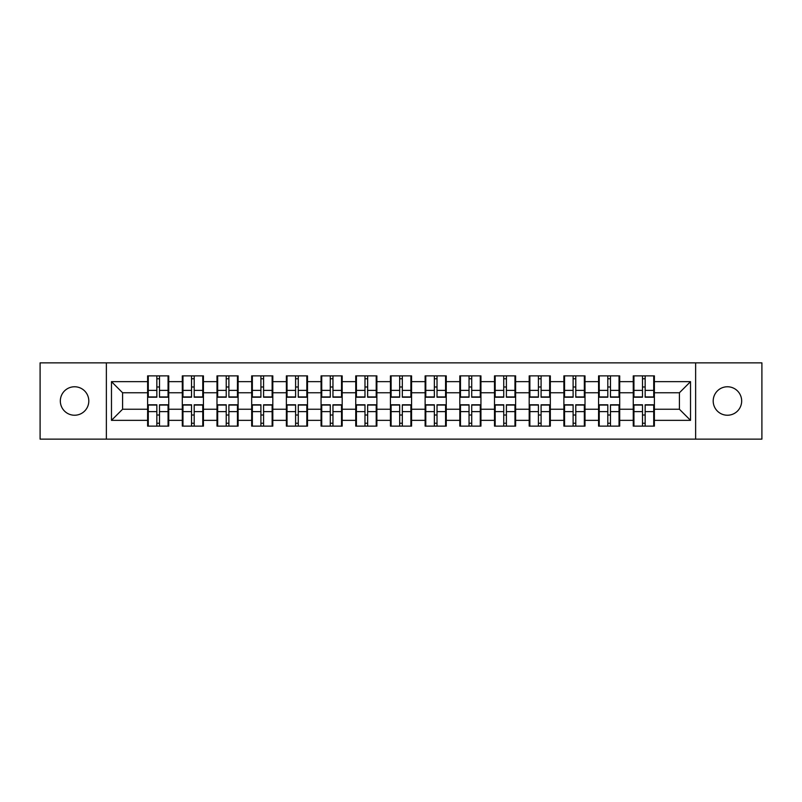<?xml version="1.0" encoding="UTF-8"?>
<svg xmlns="http://www.w3.org/2000/svg" width="802" height="802" viewBox="0 0 802 802"><rect width="100%" height="100%" fill="white"/><g stroke="black" fill="none" stroke-linecap="round" stroke-linejoin="round"><path stroke-width="1.2" d="M727.434 415.235A14.235 14.235 0 0 1 713.199 401A14.235 14.235 0 0 1 727.434 386.764A14.235 14.235 0 0 1 741.67 401A14.235 14.235 0 0 1 727.434 415.235M74.566 415.235A14.235 14.235 0 0 1 60.33 401A14.235 14.235 0 0 1 74.566 386.764A14.235 14.235 0 0 1 88.801 401A14.235 14.235 0 0 1 74.566 415.235M695.635 439.135L761.9 439.135L761.9 362.865L695.635 362.865L695.635 439.135L106.365 439.135L106.365 362.865L40.1 362.865L40.1 439.135L106.365 439.135M654.382 415.125L653.72 415.125M633.931 415.125L633.259 415.125M633.259 386.875L633.931 386.875M653.72 386.875L654.382 386.875M654.382 383.988L653.72 383.988M633.931 383.988L633.259 383.988M633.259 418.012L633.931 418.012M653.72 418.012L654.382 418.012M619.695 415.125L619.034 415.125M599.234 415.125L598.573 415.125M598.573 386.875L599.234 386.875M619.034 386.875L619.695 386.875M619.695 383.988L619.034 383.988M599.234 383.988L598.573 383.988M598.573 418.012L599.234 418.012M619.034 418.012L619.695 418.012M585.009 415.125L584.337 415.125M564.548 415.125L563.886 415.125M563.886 386.875L564.548 386.875M584.337 386.875L585.009 386.875M585.009 383.988L584.337 383.988M564.548 383.988L563.886 383.988M563.886 418.012L564.548 418.012M584.337 418.012L585.009 418.012M550.322 415.125L549.651 415.125M529.861 415.125L529.19 415.125M529.19 386.875L529.861 386.875M549.651 386.875L550.322 386.875M550.322 383.988L549.651 383.988M529.861 383.988L529.19 383.988M529.19 418.012L529.861 418.012M549.651 418.012L550.322 418.012M515.626 415.125L514.964 415.125M495.175 415.125L494.503 415.125M494.503 386.875L495.175 386.875M514.964 386.875L515.626 386.875M515.626 383.988L514.964 383.988M495.175 383.988L494.503 383.988M494.503 418.012L495.175 418.012M514.964 418.012L515.626 418.012M480.939 415.125L480.278 415.125M460.478 415.125L459.817 415.125M459.817 386.875L460.478 386.875M480.278 386.875L480.939 386.875M480.939 383.988L480.278 383.988M460.478 383.988L459.817 383.988M459.817 418.012L460.478 418.012M480.278 418.012L480.939 418.012M446.253 415.125L445.581 415.125M425.792 415.125L425.13 415.125M425.13 386.875L425.792 386.875M445.581 386.875L446.253 386.875M446.253 383.988L445.581 383.988M425.792 383.988L425.13 383.988M425.13 418.012L425.792 418.012M445.581 418.012L446.253 418.012M411.566 415.125L410.895 415.125M391.105 415.125L390.434 415.125M390.434 386.875L391.105 386.875M410.895 386.875L411.566 386.875M411.566 383.988L410.895 383.988M391.105 383.988L390.434 383.988M390.434 418.012L391.105 418.012M410.895 418.012L411.566 418.012M376.87 415.125L376.208 415.125M356.419 415.125L355.747 415.125M355.747 386.875L356.419 386.875M376.208 386.875L376.87 386.875M376.87 383.988L376.208 383.988M356.419 383.988L355.747 383.988M355.747 418.012L356.419 418.012M376.208 418.012L376.87 418.012M342.183 415.125L341.522 415.125M321.722 415.125L321.061 415.125M321.061 386.875L321.722 386.875M341.522 386.875L342.183 386.875M342.183 383.988L341.522 383.988M321.722 383.988L321.061 383.988M321.061 418.012L321.722 418.012M341.522 418.012L342.183 418.012M307.497 415.125L306.825 415.125M287.036 415.125L286.374 415.125M286.374 386.875L287.036 386.875M306.825 386.875L307.497 386.875M307.497 383.988L306.825 383.988M287.036 383.988L286.374 383.988M286.374 418.012L287.036 418.012M306.825 418.012L307.497 418.012M272.81 415.125L272.139 415.125M252.349 415.125L251.678 415.125M251.678 386.875L252.349 386.875M272.139 386.875L272.81 386.875M272.81 383.988L272.139 383.988M252.349 383.988L251.678 383.988M251.678 418.012L252.349 418.012M272.139 418.012L272.81 418.012M238.114 415.125L237.452 415.125M217.663 415.125L216.991 415.125M216.991 386.875L217.663 386.875M237.452 386.875L238.114 386.875M238.114 383.988L237.452 383.988M217.663 383.988L216.991 383.988M216.991 418.012L217.663 418.012M237.452 418.012L238.114 418.012M203.427 415.125L202.766 415.125M182.966 415.125L182.305 415.125M182.305 386.875L182.966 386.875M202.766 386.875L203.427 386.875M203.427 383.988L202.766 383.988M182.966 383.988L182.305 383.988M182.305 418.012L182.966 418.012M202.766 418.012L203.427 418.012M695.635 362.865L106.365 362.865M679.404 409.231L679.404 392.769L654.382 392.769L654.382 409.231L679.404 409.231L690.522 420.348L690.522 381.652L654.382 381.652L654.382 375.877L633.259 375.877L633.259 392.769L619.695 392.769L619.695 409.231L633.259 409.231L633.259 392.769M690.522 420.348L654.382 420.348L654.382 426.123L633.259 426.123L633.259 420.348L619.695 420.348L619.695 426.123L598.573 426.123L598.573 420.348L585.009 420.348L585.009 426.123L563.886 426.123L563.886 420.348L550.322 420.348L550.322 426.123L529.19 426.123L529.19 420.348L515.626 420.348L515.626 426.123L494.503 426.123L494.503 420.348L480.939 420.348L480.939 426.123L459.817 426.123L459.817 420.348L446.253 420.348L446.253 426.123L425.13 426.123L425.13 420.348L411.566 420.348L411.566 426.123L390.434 426.123L390.434 420.348L376.87 420.348L376.87 426.123L355.747 426.123L355.747 420.348L342.183 420.348L342.183 426.123L321.061 426.123L321.061 420.348L307.497 420.348L307.497 426.123L286.374 426.123L286.374 420.348L272.81 420.348L272.81 426.123L251.678 426.123L251.678 420.348L238.114 420.348L238.114 426.123L216.991 426.123L216.991 420.348L203.427 420.348L203.427 426.123L182.305 426.123L182.305 420.348L168.741 420.348L168.741 426.123L147.618 426.123L147.618 420.348L111.478 420.348L111.478 381.652L147.618 381.652L147.618 392.769L122.596 392.769L122.596 409.231L147.618 409.231L147.618 392.769M633.259 381.652L619.695 381.652L619.695 375.877L598.573 375.877L598.573 381.652L585.009 381.652L585.009 375.877L563.886 375.877L563.886 381.652L550.322 381.652L550.322 375.877L529.19 375.877L529.19 381.652L515.626 381.652L515.626 375.877L494.503 375.877L494.503 381.652L480.939 381.652L480.939 375.877L459.817 375.877L459.817 381.652L446.253 381.652L446.253 375.877L425.13 375.877L425.13 381.652L411.566 381.652L411.566 375.877L390.434 375.877L390.434 381.652L376.87 381.652L376.87 375.877L355.747 375.877L355.747 381.652L342.183 381.652L342.183 375.877L321.061 375.877L321.061 381.652L307.497 381.652L307.497 375.877L286.374 375.877L286.374 381.652L272.81 381.652L272.81 375.877L251.678 375.877L251.678 381.652L238.114 381.652L238.114 375.877L216.991 375.877L216.991 381.652L203.427 381.652L203.427 375.877L182.305 375.877L182.305 381.652L168.741 381.652L168.741 375.877L147.618 375.877L147.618 381.652M633.259 409.231L633.259 420.348M619.695 409.231L619.695 420.348M619.695 381.652L619.695 392.769M585.009 409.231L598.573 409.231L598.573 392.769L585.009 392.769L585.009 420.348M598.573 409.231L598.573 420.348M598.573 381.652L598.573 392.769M585.009 381.652L585.009 392.769M550.322 409.231L563.886 409.231L563.886 392.769L550.322 392.769L550.322 420.348M563.886 409.231L563.886 420.348M563.886 381.652L563.886 392.769M550.322 381.652L550.322 392.769M515.626 409.231L529.19 409.231L529.19 392.769L515.626 392.769L515.626 420.348M529.19 409.231L529.19 420.348M529.19 381.652L529.19 392.769M515.626 381.652L515.626 392.769M480.939 409.231L494.503 409.231L494.503 392.769L480.939 392.769L480.939 420.348M494.503 409.231L494.503 420.348M494.503 381.652L494.503 392.769M480.939 381.652L480.939 392.769M446.253 409.231L459.817 409.231L459.817 392.769L446.253 392.769L446.253 420.348M459.817 409.231L459.817 420.348M459.817 381.652L459.817 392.769M446.253 381.652L446.253 392.769M411.566 409.231L425.13 409.231L425.13 392.769L411.566 392.769L411.566 420.348M425.13 409.231L425.13 420.348M425.13 381.652L425.13 392.769M411.566 381.652L411.566 392.769M376.87 409.231L390.434 409.231L390.434 392.769L376.87 392.769L376.87 420.348M390.434 409.231L390.434 420.348M390.434 381.652L390.434 392.769M376.87 381.652L376.87 392.769M342.183 409.231L355.747 409.231L355.747 392.769L342.183 392.769L342.183 420.348M355.747 409.231L355.747 420.348M355.747 381.652L355.747 392.769M342.183 381.652L342.183 392.769M307.497 409.231L321.061 409.231L321.061 392.769L307.497 392.769L307.497 420.348M321.061 409.231L321.061 420.348M321.061 381.652L321.061 392.769M307.497 381.652L307.497 392.769M272.81 409.231L286.374 409.231L286.374 392.769L272.81 392.769L272.81 420.348M286.374 409.231L286.374 420.348M286.374 381.652L286.374 392.769M272.81 381.652L272.81 392.769M238.114 409.231L251.678 409.231L251.678 392.769L238.114 392.769L238.114 420.348M251.678 409.231L251.678 420.348M251.678 381.652L251.678 392.769M238.114 381.652L238.114 392.769M203.427 409.231L216.991 409.231L216.991 392.769L203.427 392.769L203.427 420.348M216.991 409.231L216.991 420.348M216.991 381.652L216.991 392.769M203.427 381.652L203.427 392.769M168.741 409.231L182.305 409.231L182.305 392.769L168.741 392.769L168.741 420.348M182.305 409.231L182.305 420.348M182.305 381.652L182.305 392.769M168.741 381.652L168.741 392.769M168.741 415.125L168.069 415.125M148.28 415.125L147.618 415.125M147.618 386.875L148.28 386.875M168.069 386.875L168.741 386.875M168.741 383.988L168.069 383.988M148.28 383.988L147.618 383.988M147.618 418.012L148.28 418.012M168.069 418.012L168.741 418.012M147.618 409.231L147.618 420.348M122.596 409.231L111.478 420.348M111.478 381.652L122.596 392.769M654.382 409.231L654.382 420.348M654.382 381.652L654.382 392.769M690.522 381.652L679.404 392.769M168.069 375.877L168.069 397.221L159.508 397.221L159.508 375.877M156.841 375.877L156.841 397.221L148.28 397.221L148.28 375.877M156.841 378.765L159.508 378.765M159.508 386.995L156.841 386.995M148.28 426.123L148.28 404.779L156.841 404.779L156.841 426.123M159.508 426.123L159.508 404.779L168.069 404.779L168.069 426.123M159.508 423.235L156.841 423.235M156.841 415.005L159.508 415.005M202.766 375.877L202.766 397.221L194.204 397.221L194.204 375.877M191.528 375.877L191.528 397.221L182.966 397.221L182.966 375.877M191.528 378.765L194.204 378.765M194.204 386.995L191.528 386.995M237.452 375.877L237.452 397.221L228.891 397.221L228.891 375.877M226.224 375.877L226.224 397.221L217.663 397.221L217.663 375.877M226.224 378.765L228.891 378.765M228.891 386.995L226.224 386.995M272.139 375.877L272.139 397.221L263.577 397.221L263.577 375.877M260.911 375.877L260.911 397.221L252.349 397.221L252.349 375.877M260.911 378.765L263.577 378.765M263.577 386.995L260.911 386.995M306.825 375.877L306.825 397.221L298.264 397.221L298.264 375.877M295.597 375.877L295.597 397.221L287.036 397.221L287.036 375.877M295.597 378.765L298.264 378.765M298.264 386.995L295.597 386.995M341.522 375.877L341.522 397.221L332.96 397.221L332.96 375.877M330.284 375.877L330.284 397.221L321.722 397.221L321.722 375.877M330.284 378.765L332.96 378.765M332.96 386.995L330.284 386.995M182.966 426.123L182.966 404.779L191.528 404.779L191.528 426.123M194.204 426.123L194.204 404.779L202.766 404.779L202.766 426.123M194.204 423.235L191.528 423.235M191.528 415.005L194.204 415.005M217.663 426.123L217.663 404.779L226.224 404.779L226.224 426.123M228.891 426.123L228.891 404.779L237.452 404.779L237.452 426.123M228.891 423.235L226.224 423.235M226.224 415.005L228.891 415.005M252.349 426.123L252.349 404.779L260.911 404.779L260.911 426.123M263.577 426.123L263.577 404.779L272.139 404.779L272.139 426.123M263.577 423.235L260.911 423.235M260.911 415.005L263.577 415.005M287.036 426.123L287.036 404.779L295.597 404.779L295.597 426.123M298.264 426.123L298.264 404.779L306.825 404.779L306.825 426.123M298.264 423.235L295.597 423.235M295.597 415.005L298.264 415.005M321.722 426.123L321.722 404.779L330.284 404.779L330.284 426.123M332.96 426.123L332.96 404.779L341.522 404.779L341.522 426.123M332.96 423.235L330.284 423.235M330.284 415.005L332.96 415.005M376.208 375.877L376.208 397.221L367.647 397.221L367.647 375.877M364.98 375.877L364.98 397.221L356.419 397.221L356.419 375.877M364.98 378.765L367.647 378.765M367.647 386.995L364.98 386.995M356.419 426.123L356.419 404.779L364.98 404.779L364.98 426.123M367.647 426.123L367.647 404.779L376.208 404.779L376.208 426.123M367.647 423.235L364.98 423.235M364.98 415.005L367.647 415.005M410.895 375.877L410.895 397.221L402.333 397.221L402.333 375.877M399.667 375.877L399.667 397.221L391.105 397.221L391.105 375.877M399.667 378.765L402.333 378.765M402.333 386.995L399.667 386.995M391.105 426.123L391.105 404.779L399.667 404.779L399.667 426.123M402.333 426.123L402.333 404.779L410.895 404.779L410.895 426.123M402.333 423.235L399.667 423.235M399.667 415.005L402.333 415.005M445.581 375.877L445.581 397.221L437.02 397.221L437.02 375.877M434.353 375.877L434.353 397.221L425.792 397.221L425.792 375.877M434.353 378.765L437.02 378.765M437.02 386.995L434.353 386.995M425.792 426.123L425.792 404.779L434.353 404.779L434.353 426.123M437.02 426.123L437.02 404.779L445.581 404.779L445.581 426.123M437.02 423.235L434.353 423.235M434.353 415.005L437.02 415.005M480.278 375.877L480.278 397.221L471.716 397.221L471.716 375.877M469.04 375.877L469.04 397.221L460.478 397.221L460.478 375.877M469.04 378.765L471.716 378.765M471.716 386.995L469.04 386.995M460.478 426.123L460.478 404.779L469.04 404.779L469.04 426.123M471.716 426.123L471.716 404.779L480.278 404.779L480.278 426.123M471.716 423.235L469.04 423.235M469.04 415.005L471.716 415.005M514.964 375.877L514.964 397.221L506.403 397.221L506.403 375.877M503.736 375.877L503.736 397.221L495.175 397.221L495.175 375.877M503.736 378.765L506.403 378.765M506.403 386.995L503.736 386.995M495.175 426.123L495.175 404.779L503.736 404.779L503.736 426.123M506.403 426.123L506.403 404.779L514.964 404.779L514.964 426.123M506.403 423.235L503.736 423.235M503.736 415.005L506.403 415.005M549.651 375.877L549.651 397.221L541.089 397.221L541.089 375.877M538.423 375.877L538.423 397.221L529.861 397.221L529.861 375.877M538.423 378.765L541.089 378.765M541.089 386.995L538.423 386.995M529.861 426.123L529.861 404.779L538.423 404.779L538.423 426.123M541.089 426.123L541.089 404.779L549.651 404.779L549.651 426.123M541.089 423.235L538.423 423.235M538.423 415.005L541.089 415.005M584.337 375.877L584.337 397.221L575.776 397.221L575.776 375.877M573.109 375.877L573.109 397.221L564.548 397.221L564.548 375.877M573.109 378.765L575.776 378.765M575.776 386.995L573.109 386.995M564.548 426.123L564.548 404.779L573.109 404.779L573.109 426.123M575.776 426.123L575.776 404.779L584.337 404.779L584.337 426.123M575.776 423.235L573.109 423.235M573.109 415.005L575.776 415.005M619.034 375.877L619.034 397.221L610.472 397.221L610.472 375.877M607.796 375.877L607.796 397.221L599.234 397.221L599.234 375.877M607.796 378.765L610.472 378.765M610.472 386.995L607.796 386.995M599.234 426.123L599.234 404.779L607.796 404.779L607.796 426.123M610.472 426.123L610.472 404.779L619.034 404.779L619.034 426.123M610.472 423.235L607.796 423.235M607.796 415.005L610.472 415.005M653.72 375.877L653.72 397.221L645.159 397.221L645.159 375.877M642.492 375.877L642.492 397.221L633.931 397.221L633.931 375.877M642.492 378.765L645.159 378.765M645.159 386.995L642.492 386.995M633.931 426.123L633.931 404.779L642.492 404.779L642.492 426.123M645.159 426.123L645.159 404.779L653.72 404.779L653.72 426.123M645.159 423.235L642.492 423.235M642.492 415.005L645.159 415.005M156.841 390.363L148.28 390.363M156.841 396.94L148.28 396.94M168.069 390.363L159.508 390.363M168.069 396.94L159.508 396.94M159.508 411.637L168.069 411.637M159.508 405.06L168.069 405.06M148.28 411.637L156.841 411.637M148.28 405.06L156.841 405.06M191.528 390.363L182.966 390.363M191.528 396.94L182.966 396.94M202.766 390.363L194.204 390.363M202.766 396.94L194.204 396.94M226.224 390.363L217.663 390.363M226.224 396.94L217.663 396.94M237.452 390.363L228.891 390.363M237.452 396.94L228.891 396.94M260.911 390.363L252.349 390.363M260.911 396.94L252.349 396.94M272.139 390.363L263.577 390.363M272.139 396.94L263.577 396.94M295.597 390.363L287.036 390.363M295.597 396.94L287.036 396.94M306.825 390.363L298.264 390.363M306.825 396.94L298.264 396.94M330.284 390.363L321.722 390.363M330.284 396.94L321.722 396.94M341.522 390.363L332.96 390.363M341.522 396.94L332.96 396.94M194.204 411.637L202.766 411.637M194.204 405.06L202.766 405.06M182.966 411.637L191.528 411.637M182.966 405.06L191.528 405.06M228.891 411.637L237.452 411.637M228.891 405.06L237.452 405.06M217.663 411.637L226.224 411.637M217.663 405.06L226.224 405.06M263.577 411.637L272.139 411.637M263.577 405.06L272.139 405.06M252.349 411.637L260.911 411.637M252.349 405.06L260.911 405.06M298.264 411.637L306.825 411.637M298.264 405.06L306.825 405.06M287.036 411.637L295.597 411.637M287.036 405.06L295.597 405.06M332.96 411.637L341.522 411.637M332.96 405.06L341.522 405.06M321.722 411.637L330.284 411.637M321.722 405.06L330.284 405.06M364.98 390.363L356.419 390.363M364.98 396.94L356.419 396.94M376.208 390.363L367.647 390.363M376.208 396.94L367.647 396.94M367.647 411.637L376.208 411.637M367.647 405.06L376.208 405.06M356.419 411.637L364.98 411.637M356.419 405.06L364.98 405.06M399.667 390.363L391.105 390.363M399.667 396.94L391.105 396.94M410.895 390.363L402.333 390.363M410.895 396.94L402.333 396.94M402.333 411.637L410.895 411.637M402.333 405.06L410.895 405.06M391.105 411.637L399.667 411.637M391.105 405.06L399.667 405.06M434.353 390.363L425.792 390.363M434.353 396.94L425.792 396.94M445.581 390.363L437.02 390.363M445.581 396.94L437.02 396.94M437.02 411.637L445.581 411.637M437.02 405.06L445.581 405.06M425.792 411.637L434.353 411.637M425.792 405.06L434.353 405.06M469.04 390.363L460.478 390.363M469.04 396.94L460.478 396.94M480.278 390.363L471.716 390.363M480.278 396.94L471.716 396.94M471.716 411.637L480.278 411.637M471.716 405.06L480.278 405.06M460.478 411.637L469.04 411.637M460.478 405.06L469.04 405.06M503.736 390.363L495.175 390.363M503.736 396.94L495.175 396.94M514.964 390.363L506.403 390.363M514.964 396.94L506.403 396.94M506.403 411.637L514.964 411.637M506.403 405.06L514.964 405.06M495.175 411.637L503.736 411.637M495.175 405.06L503.736 405.06M538.423 390.363L529.861 390.363M538.423 396.94L529.861 396.94M549.651 390.363L541.089 390.363M549.651 396.94L541.089 396.94M541.089 411.637L549.651 411.637M541.089 405.06L549.651 405.06M529.861 411.637L538.423 411.637M529.861 405.06L538.423 405.06M573.109 390.363L564.548 390.363M573.109 396.94L564.548 396.94M584.337 390.363L575.776 390.363M584.337 396.94L575.776 396.94M575.776 411.637L584.337 411.637M575.776 405.06L584.337 405.06M564.548 411.637L573.109 411.637M564.548 405.06L573.109 405.06M607.796 390.363L599.234 390.363M607.796 396.94L599.234 396.94M619.034 390.363L610.472 390.363M619.034 396.94L610.472 396.94M610.472 411.637L619.034 411.637M610.472 405.06L619.034 405.06M599.234 411.637L607.796 411.637M599.234 405.06L607.796 405.06M642.492 390.363L633.931 390.363M642.492 396.94L633.931 396.94M653.72 390.363L645.159 390.363M653.72 396.94L645.159 396.94M645.159 411.637L653.72 411.637M645.159 405.06L653.72 405.06M633.931 411.637L642.492 411.637M633.931 405.06L642.492 405.06"/></g></svg>
